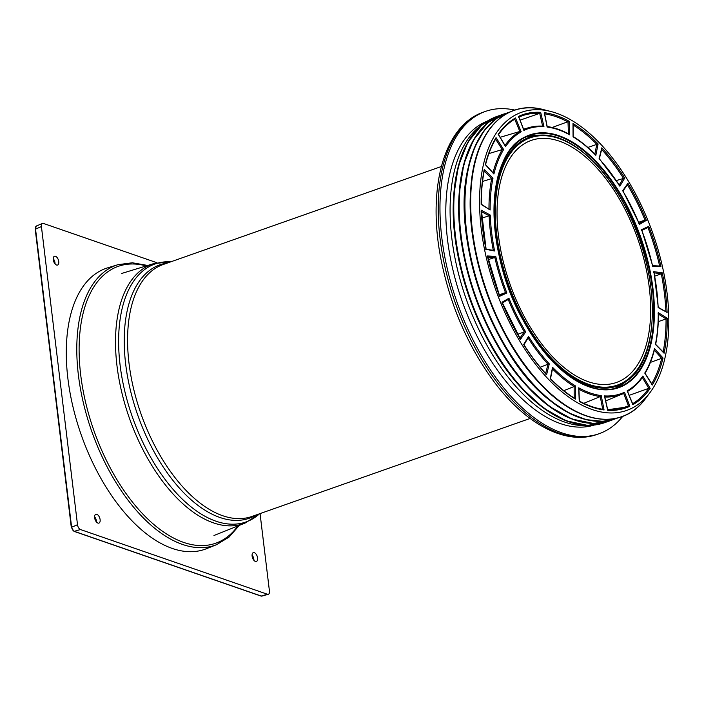 <?xml version="1.0" encoding="UTF-8"?>
<svg xmlns="http://www.w3.org/2000/svg" width="704" height="704" viewBox="0 0 704 704"><rect width="100%" height="100%" fill="white"/><g stroke="black" fill="none" stroke-linecap="round" stroke-linejoin="round"><path stroke-width="1.06" d="M481.263 229.152A158.074 83.477 -109.4 0 1 550.924 111.514A158.074 83.477 -109.4 0 1 652.925 233.587A158.074 83.477 -109.4 0 1 649.959 392.638A158.074 83.477 -109.4 0 1 552.983 383.821A158.074 83.477 -109.4 0 1 481.263 229.152M648.762 226.345L641.52 229.654L641.582 230.481L641.52 229.654A140.386 74.131 -109.4 0 1 652.626 266.235L652.265 265.681L652.626 266.235L660.994 266.675A155.399 82.069 70.6 0 0 648.762 226.345L647.97 227.568A154.554 81.62 -109.4 0 1 659.639 266.033M660.994 266.675L659.912 266.042L652.626 265.663M648.023 227.542L641.916 230.331L648.023 227.542M627.915 183.278L622.679 190.749A140.386 74.131 -109.4 0 1 639.443 224.409L638.862 223.626L639.443 224.409L646.386 220.37A155.399 82.069 70.6 0 0 627.915 183.278L627.352 184.633M638.695 222.27L644.996 220.062L646.386 220.37M601.806 147.84L599.086 158.761A140.386 74.131 -109.4 0 1 619.872 186.19L619.071 185.284L619.872 186.19L624.721 178.077A155.399 82.069 70.6 0 0 601.806 147.84L601.454 149.222M616.37 180.541L624.721 178.077M595.839 155.329L594.827 154.414L595.839 155.329L598.101 143.933A155.399 82.069 70.6 0 0 572.994 123.517L573.065 136.805A140.386 74.131 -109.4 0 1 595.839 155.329M587.822 147.444L598.101 143.933M552.2 127.477L569.14 121.273A155.399 82.069 70.6 0 0 544.306 112.675L547.149 127.037A140.386 74.131 -109.4 0 1 569.677 134.834L568.498 134.024M544.306 112.675L544.271 113.793L544.306 112.675M520.106 120.138L539.713 113.353L540.681 112.332A155.399 82.069 70.6 0 0 518.54 116.389L523.873 130.416A140.386 74.131 -109.4 0 1 543.963 126.729L542.652 126.122A141.231 74.58 70.6 0 0 528.554 127.714A141.231 74.58 70.6 0 0 523.67 129.518M523.547 129.193L528.554 127.714L542.652 126.122M518.54 116.389L518.566 117.234L518.54 116.389M498.494 134.649C503.193 127.934 508.649 122.769 514.853 119.161L514.747 119.214A0.845 0.713 -120.1 0 0 514.747 119.214L515.495 117.964A155.399 82.069 70.6 0 0 498.221 134.297L505.534 146.608A140.386 74.131 -109.4 0 1 521.206 131.798L519.842 131.472A141.231 74.58 70.6 0 0 504.988 145.411M498.221 134.297L498.247 134.807L498.221 134.297M514.747 119.222L519.842 131.472M519.807 131.481L500.166 137.289M485.584 164.639C488.057 154.686 491.48 146.045 495.88 138.697L496.056 137.632A155.399 82.069 70.6 0 0 485.338 164.63L493.909 174.029A140.386 74.131 -109.4 0 1 503.633 149.547L502.286 149.556A141.231 74.58 70.6 0 0 493.011 172.779M495.616 139.137L502.286 149.556M502.251 149.565L488.919 153.578M484.334 170.254C482.249 180.69 481.246 192.007 481.316 204.213L490.142 210.003A140.386 74.131 -109.4 0 1 492.976 178.235L491.7 178.605A141.231 74.58 70.6 0 0 488.981 208.938M483.947 170.79L484.264 169.409A155.399 82.069 70.6 0 0 481.149 204.424L490.142 210.003M484.185 171.028L491.7 178.605M491.674 178.614L482.548 181.447M486.112 249.278L493.601 250.325L494.604 250.985A140.386 74.131 -109.4 0 1 490.257 215.054L489.13 215.776A141.231 74.58 70.6 0 0 493.302 250.281M490.257 215.054L481.281 210.188L481.14 211.464L481.281 210.188A155.399 82.069 70.6 0 0 486.077 249.797L485.716 249.295L494.604 250.985M481.501 211.658L489.13 215.776M489.104 215.785L481.862 218.126M495.757 256.406L494.824 257.418A141.231 74.58 70.6 0 0 505.498 292.618L506.862 292.987A140.386 74.131 -109.4 0 1 495.757 256.406L487.388 255.966A155.399 82.069 70.6 0 0 499.62 296.296L499.048 295.557L499.62 296.296L506.862 292.987M487.37 257.039L487.388 255.966L487.37 257.039M487.775 257.066L494.824 257.418M505.498 292.618L499.206 294.844M494.789 257.435L488.374 259.618M508.939 298.232L508.218 299.473A141.231 74.58 70.6 0 0 524.348 331.848L525.703 331.892A140.386 74.131 -109.4 0 1 508.939 298.232L501.996 302.271A155.399 82.069 70.6 0 0 520.467 339.363L519.675 338.492L520.467 339.363L525.703 331.892M508.297 299.438L502.374 302.861L508.297 299.438M502.031 303.063L501.996 302.271L502.031 303.063M524.348 331.848L517.695 334.33M528.079 337.92A141.231 74.58 70.6 0 0 548.002 364.197L549.296 363.88A140.386 74.131 -109.4 0 1 528.51 336.45L528.009 337.814M528.51 336.45L523.662 344.564A155.399 82.069 70.6 0 0 546.577 374.801L545.565 373.894L546.577 374.801L549.296 363.88M548.002 364.197L540.214 367.224M552.464 368.896A141.231 74.58 70.6 0 0 574.165 386.505L575.318 385.836A140.386 74.131 -109.4 0 1 552.543 367.312L552.262 368.685M552.543 367.312L550.282 378.708A155.399 82.069 70.6 0 0 575.388 399.124L574.191 398.306M574.191 398.05L574.138 386.514L563.79 390.667M578.917 389.25A141.231 74.58 70.6 0 0 600.266 396.581L601.234 395.604A140.386 74.131 -109.4 0 1 578.706 387.807L579.242 401.368A155.399 82.069 70.6 0 0 604.076 409.966L603.073 409.306C595.39 408.232 587.488 405.486 579.357 401.078M602.738 409.253L600.239 396.59L583.774 403.322M604.806 396.994A141.231 74.58 70.6 0 0 622.38 394.029A141.231 74.58 70.6 0 0 623.753 393.43L624.501 392.225A140.386 74.131 -109.4 0 1 604.419 395.912L607.702 410.309A155.399 82.069 70.6 0 0 629.842 406.252L628.452 405.882A154.554 81.62 -109.4 0 1 625.09 407.255A154.554 81.62 -109.4 0 1 607.719 409.79M623.753 393.43L605.695 400.893M607.314 409.763L607.702 410.309L607.314 409.763M627.308 391.591C633.142 388.194 638.246 383.372 642.611 377.124L642.849 376.033A140.386 74.131 -109.4 0 1 627.176 390.843L632.887 404.677A155.399 82.069 70.6 0 0 650.162 388.353L648.78 388.318A0.845 0.678 -145 0 0 648.771 388.318A154.554 81.62 -109.4 0 1 632.623 403.7M632.28 403.911L632.887 404.677L632.28 403.911M663.045 358.01L654.474 348.612L654.157 349.985L654.474 348.612A140.386 74.131 -109.4 0 1 644.75 373.094L652.326 385.009A155.399 82.069 70.6 0 0 663.045 358.01L661.734 358.336A0.845 0.563 -166 0 0 661.725 358.345A154.554 81.62 -109.4 0 1 651.702 383.759M651.49 384.12L652.326 385.009L651.49 384.12M667.234 318.217L658.24 312.646L658.099 313.94L658.24 312.646A140.386 74.131 -109.4 0 1 655.406 344.406L664.11 353.232A155.399 82.069 70.6 0 0 667.234 318.217L666.046 318.894A154.554 81.62 -109.4 0 1 663.142 351.965M663.071 352.326L664.11 353.232L663.071 352.326M621.65 408.329L628.452 405.882L623.718 393.448M629.174 395.34L648.771 388.318L642.347 377.494M650.417 362.384L661.725 358.345L654.324 350.214M658.275 321.658L666.046 318.894M662.306 272.844L653.778 271.656L653.77 272.756L653.778 271.656A140.386 74.131 -109.4 0 1 658.126 307.586L667.102 312.453A155.399 82.069 70.6 0 0 662.306 272.844L661.302 273.83A154.554 81.62 -109.4 0 1 665.87 311.432M667.102 312.453L658.275 307.314M654.773 276.144L661.302 273.83L654.148 272.826M589.081 425.427A161.119 85.087 -109.4 0 1 451.827 238.269A161.119 85.087 -109.4 0 1 482.935 124.115M593.815 425.181A161.119 85.087 -109.4 0 1 447.542 239.782A161.119 85.087 -109.4 0 1 486.772 121.343M622.758 416.337A170.878 90.235 -109.4 0 1 599.042 433.734A170.878 90.235 -109.4 0 1 441.813 237.794A170.878 90.235 -109.4 0 1 485.487 111.399A170.878 90.235 -109.4 0 1 514.87 110.088M53.222 258.685A4.664 2.464 -109.4 0 1 55.018 262.909A4.664 2.464 -109.4 0 1 55.07 263.921M58.758 261.598A4.664 2.464 -109.4 0 1 57.561 265.047A4.664 2.464 -109.4 0 1 53.689 261.466A4.664 2.464 -109.4 0 1 54.463 256.247A4.664 2.464 -109.4 0 1 58.758 261.598M94.582 516.736A4.664 2.464 -109.4 0 1 96.43 521.972M96.844 514.325A4.664 2.464 -109.4 0 1 99.959 518.769A4.664 2.464 -109.4 0 1 98.921 523.098A4.664 2.464 -109.4 0 1 95.049 519.517A4.664 2.464 -109.4 0 1 95.823 514.298A4.664 2.464 -109.4 0 1 96.844 514.325M252.067 555.086A4.664 2.464 -109.4 0 1 253.906 560.322M252.111 556.098A4.664 2.464 -109.4 0 1 253.308 552.649A4.664 2.464 -109.4 0 1 257.18 556.23A4.664 2.464 -109.4 0 1 256.406 561.449A4.664 2.464 -109.4 0 1 252.111 556.098M67.892 378.55A148.905 78.637 -109.4 0 1 107.58 267.863L117.955 264.686A148.456 78.399 70.6 0 0 78.39 375.03A148.456 78.399 70.6 0 0 216.594 544.667L206.51 548.689A148.905 78.637 -109.4 0 1 67.892 378.55M260.058 513.594L269.447 591.14A4.242 2.235 -109.4 0 1 268.286 594.29A4.242 2.235 -109.4 0 1 267.432 594.246L80.476 529.54A4.242 2.235 -109.4 0 1 77.502 524.7L41.422 226.556A4.242 2.235 -109.4 0 1 42.442 223.45A4.242 2.235 -109.4 0 1 43.437 223.441L157.027 262.759M649.282 287.549A128.304 67.76 70.6 0 0 531.221 140.422A128.304 67.76 70.6 0 0 509.942 283.958A128.304 67.76 70.6 0 0 616.484 382.457A128.304 67.76 70.6 0 0 649.282 287.549M558.994 135.705A133.989 70.761 70.6 0 0 513.577 300.52A133.989 70.761 70.6 0 0 650.012 347.741A133.989 70.761 70.6 0 0 558.994 135.705M497.772 177.17A133.566 70.532 -109.4 0 1 529.47 135.467A133.566 70.532 -109.4 0 1 558.694 136.224A133.566 70.532 -109.4 0 1 647.83 263.349A133.566 70.532 -109.4 0 1 618.235 387.411A133.566 70.532 -109.4 0 1 567.398 374.783M569.677 134.834L569.14 121.273M521.206 131.798L515.495 117.964M492.976 178.235L484.264 169.409M604.076 409.966L601.234 395.604M650.162 388.353L642.849 376.033M629.842 406.252L624.501 392.225M575.388 399.124L575.318 385.836M503.633 149.547L496.056 137.632M543.963 126.729L540.681 112.332M627.414 184.738A154.554 81.62 -109.4 0 1 644.996 220.062L639.179 223.432M601.656 149.45A154.554 81.62 -109.4 0 1 623.339 178.103L619.256 184.941M573.17 125.03A154.554 81.62 -109.4 0 1 596.798 144.311L594.862 154.062M544.676 113.854A154.554 81.62 -109.4 0 1 567.987 122.003L568.454 133.813M518.936 117.066A154.554 81.62 -109.4 0 1 522.377 115.711A154.554 81.62 -109.4 0 1 539.713 113.353L542.617 126.086M505.472 292.626L499.418 295.39M524.313 331.857L519.913 338.149M547.976 364.214L545.662 373.525M658.416 314.16L666.046 318.886M649.959 392.638L645.647 398.394A162.316 85.721 -109.4 0 1 546.075 389.347A162.316 85.721 -109.4 0 1 472.428 230.525A162.316 85.721 -109.4 0 1 543.954 109.727C505.27 98.982 474.698 131.463 470.897 187.026A162.21 85.659 -109.4 0 1 504.046 115.342M611.037 419.03A162.21 85.659 -109.4 0 1 540.276 383.953A162.21 85.659 -109.4 0 1 472.067 230.701A162.21 85.659 -109.4 0 1 470.897 187.026L470.853 187.598A161.392 85.228 -109.4 0 1 470.879 187.317M540.074 383.742A161.392 85.228 -109.4 0 1 539.88 383.53A161.392 85.228 -109.4 0 1 472.014 231.053A161.392 85.228 -109.4 0 1 470.853 187.598C464.93 250.571 495.783 338.166 539.88 383.53L540.276 383.953C578.063 424.864 622.248 431.015 645.647 398.394M617.866 417.903A162.237 85.677 -109.4 0 1 466.69 232.575A162.237 85.677 -109.4 0 1 510.083 111.945M612.383 419.716A162.202 85.659 -109.4 0 1 550.59 400.937A162.202 85.659 -109.4 0 1 466.259 232.742A162.202 85.659 -109.4 0 1 468.292 167.323A162.202 85.659 -109.4 0 1 504.671 113.969M550.387 400.77A161.621 85.351 -109.4 0 1 550.176 400.611A161.621 85.351 -109.4 0 1 466.154 233.024A161.621 85.351 -109.4 0 1 468.178 167.842A161.621 85.351 -109.4 0 1 468.23 167.578M612.938 419.681A162.316 85.721 -109.4 0 1 460.962 234.564A162.316 85.721 -109.4 0 1 505.129 113.643M605.326 422.136A162.263 85.686 -109.4 0 1 526.997 386.17A162.263 85.686 -109.4 0 1 460.513 234.74A162.263 85.686 -109.4 0 1 459.158 193.618A162.263 85.686 -109.4 0 1 497.658 116.503M526.847 386.003A161.603 85.342 -109.4 0 1 526.689 385.845A161.603 85.342 -109.4 0 1 460.478 235.03A161.603 85.342 -109.4 0 1 459.131 194.066A161.603 85.342 -109.4 0 1 459.149 193.846M606.698 421.925A162.325 85.721 -109.4 0 1 455.532 236.474A162.325 85.721 -109.4 0 1 498.854 115.808M599.808 424.072A162.263 85.694 -109.4 0 1 521.567 388.089A162.263 85.694 -109.4 0 1 455.074 236.658A162.263 85.694 -109.4 0 1 453.728 195.536A162.263 85.694 -109.4 0 1 492.14 118.457M521.365 387.869A161.392 85.228 -109.4 0 1 521.162 387.649A161.392 85.228 -109.4 0 1 455.03 237.028A161.392 85.228 -109.4 0 1 453.684 196.126A161.392 85.228 -109.4 0 1 453.71 195.835M599.042 433.734L597.274 434.359A170.878 90.235 -109.4 0 1 440.044 238.418A170.878 90.235 -109.4 0 1 483.718 112.024L485.487 111.399M146.256 265.918A146.766 77.502 70.6 0 0 93.878 430.531A146.766 77.502 70.6 0 0 237.873 525.958M80.476 529.54L74.281 531.326A0.845 0.66 109.1 0 1 73.946 531.318L260.902 596.033A0.845 0.66 -70.9 0 0 261.237 596.042L74.281 531.326A3.837 2.024 -109.4 0 1 71.588 526.944L35.508 228.809A3.837 2.024 -109.4 0 1 36.432 225.993L42.442 223.45M260.63 595.83A0.845 0.66 -70.9 0 0 260.902 596.033L262.011 596.077A3.837 2.024 -109.4 0 1 261.237 596.042L267.432 594.246M35.367 229.205L41.422 226.556M71.447 527.349L77.502 524.7M495.792 234.775A131.912 69.661 70.6 0 0 588.315 385.29A131.912 69.661 70.6 0 0 627.519 380.442C662.086 356.937 660.062 268.154 624.078 203.966C601.612 161.744 568.225 133.83 541.077 135.08A131.912 69.661 70.6 0 0 495.792 234.775M588.729 384.349A131.094 69.23 -109.4 0 1 499.673 176.889A131.094 69.23 -109.4 0 1 633.16 223.089A131.094 69.23 -109.4 0 1 588.729 384.349M627.519 380.442L624.078 383.038A133.241 70.365 -109.4 0 1 613.554 388.722M525.008 137.377A133.241 70.365 -109.4 0 1 536.774 135.203L526.451 136.682M441.346 166.514L163.152 264.519A133.566 70.532 70.6 0 0 141.011 413.926A133.566 70.532 70.6 0 0 251.909 516.463L530.112 418.458M170.905 261.791L153.657 263.648A137.57 72.644 70.6 0 0 129.351 418.035A137.57 72.644 70.6 0 0 245.054 523.09L213.981 535.498M170.808 261.818A136.778 72.23 70.6 0 0 132.378 416.97A136.778 72.23 70.6 0 0 259.574 513.77M167.552 262.97A134.358 70.954 70.6 0 0 137.738 415.078A134.358 70.954 70.6 0 0 256.309 514.914M618.235 387.411C590.691 398.05 550.836 370.726 524.603 322.819C482.143 250.65 485.118 147.418 529.47 135.467M652.67 265.848L641.793 230.006M639.373 223.907L622.961 190.942M623.014 191.03L627.669 184.369M619.67 185.592L599.342 158.752L601.841 148.72M595.452 154.651C588.166 147.25 580.756 141.222 573.214 136.558L573.17 124.194M569.008 134.121C561.519 130.046 554.189 127.503 547.026 126.5M547.21 126.676L544.544 113.194M522.377 115.711L518.619 117.216M523.829 129.932L518.813 116.75M505.358 146.027L498.494 134.482M493.557 173.369L485.584 164.622M481.466 210.839L486.138 249.436M487.634 256.45L499.576 295.812M502.269 302.597L520.291 338.791M523.943 344.722C530.904 355.705 538.331 365.508 546.225 374.141M523.978 344.793L528.326 337.515M552.614 368.166L550.519 378.673C558.483 386.76 566.562 393.334 574.772 398.411M579.392 401.122L578.89 388.458M625.09 407.255L607.71 409.737M607.754 409.93L604.666 396.396M632.817 404.175L627.449 391.178M645.022 373.384C649.088 366.582 652.247 358.618 654.509 349.483M652.124 384.41L645.022 373.261M663.722 352.554L655.653 344.37C657.562 334.822 658.478 324.474 658.407 313.324M658.275 307.349L654.016 272.166M550.924 111.514L543.954 109.727M510.638 111.69L496.32 118.606L484.229 130.495L474.786 146.916L468.178 167.842C450.41 237.697 492.554 357.315 550.176 400.611L568.454 412.773L586.106 419.646L602.967 421.335L618.455 417.745M505.745 113.388L487.775 122.681L473.563 139.85L463.857 163.935L459.131 194.066C454.247 256.054 484.018 340.578 526.689 385.845L549.261 406.358L571.921 419.038L593.754 423.509L613.58 419.496M499.523 115.518L481.853 125.004L467.887 142.19L458.348 166.118L453.684 196.126C448.818 258.034 478.544 342.452 521.162 387.649L543.602 408.109L566.034 420.781L587.682 425.41L607.402 421.731M597.274 434.359C566.192 445.562 526.856 424.767 495.502 383.662C468.882 348.295 450.762 307.129 441.162 260.172C426.844 189.358 443.423 125.514 483.718 112.024M147.743 265.47L132.352 262.777L117.955 264.686M216.594 544.667L229.011 537.126L239.307 525.386M73.946 531.318L71.28 527.208L35.2 229.064L36.432 225.993M262.011 596.077L268.286 594.29M541.077 135.08L536.774 135.203M615.111 388.362L624.078 383.038M153.657 263.648L121.669 273.46M259.662 513.735L245.054 523.09"/></g></svg>
